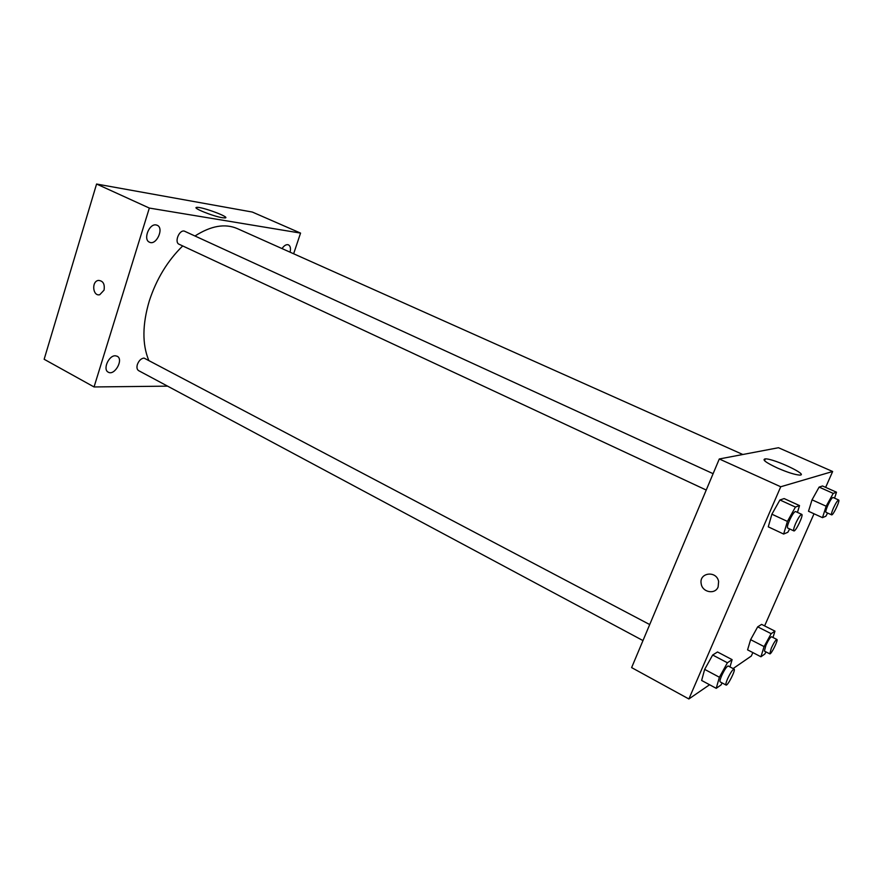 <?xml version="1.0" encoding="UTF-8"?>
<svg xmlns="http://www.w3.org/2000/svg" width="883" height="883" viewBox="0 0 883 883"><rect width="100%" height="100%" fill="white"/><g stroke="black" fill="none" stroke-linecap="round" stroke-linejoin="round"><path stroke-width="1.32" d="M167.604 386.147L94.051 386.953L44.15 359.271L96.578 184.028L252.328 212.052L300.562 233.101L293.631 253.763M290.077 252.174C290.937 248.443 290.408 246.004 288.465 244.867L287.792 244.668C285.805 244.525 283.896 245.827 282.052 248.587M156.103 224.944C149.139 223.399 142.88 239.657 149.448 242.185C156.291 245.893 164.415 228.145 157.185 225.264L156.103 224.944M115.408 355.794C108.764 355.209 102.505 369.602 108.278 372.173C114.602 376.081 123.94 359.37 117.196 356.246L115.408 355.794M94.051 386.953L149.337 208.068L96.578 184.028M149.337 208.068L300.562 233.101M222.339 217.715C213.002 216.313 191.423 207.571 196.799 207.384C201.799 206.567 231.324 217.604 225.033 217.935L222.339 217.715M104.051 290.143L99.757 294.712C92.77 296.6 91.28 281.445 98.344 280.419C103.046 280.728 104.956 283.973 104.051 290.143C104.956 283.973 103.057 280.728 98.355 280.419L98.344 280.419C91.291 281.445 92.77 296.6 99.757 294.712M649.711 624.557L144.061 358.079C141.125 358.421 138.896 360.562 137.373 364.491C136.545 367.494 136.975 369.547 138.642 370.65L642.979 640.572M713.111 473.685L184.205 231.059C179.006 229.911 174.194 242.406 179.106 244.26L706.234 490.043M182.704 245.938C167.56 260.761 156.434 279.083 149.304 300.915C142.351 324.37 142.141 344.127 148.675 360.154M742.835 454.502L237.229 228.565C225.01 223.322 210.971 225.783 195.088 235.927M709.579 684.744L688.872 698.972L631.621 667.603L719.292 458.972L778.464 447.725L832.647 471.5L825.649 487.372M752.846 652.581L751.323 656.036L733.1 668.563M808.497 511.257L812.04 499.833L819.115 487.096L822.515 485.981L819.115 487.096L812.04 499.833L808.497 511.257L822.492 517.648L826.157 506.213L833.221 493.398L836.499 492.206L834.567 498.155M701.632 680.462L704.656 669.38L712.669 655.02L717.515 651.985L712.669 655.02L704.656 669.38L701.632 680.462L716.234 688.332L719.391 677.239L727.404 662.769L732.106 659.645L729.998 666.93M814.016 513.785L764.612 625.904M688.872 698.972L780.727 486.765L832.647 471.5M747.581 649.855L750.616 639.667L757.691 626.842L761.621 624.391L757.691 626.842L750.616 639.667L747.581 649.855L760.936 656.775L764.082 646.588L771.157 633.674L774.965 631.146L772.978 637.493M768.265 526.831L771.897 514.204L779.921 499.966L784.148 498.575L779.921 499.966L771.897 514.204L768.265 526.831L783.64 534.049L787.426 521.411L795.44 507.063L799.512 505.584L797.448 512.394M780.727 486.765L719.292 458.972M777.548 468.078C765.76 462.526 761.698 459.458 765.351 458.862C774.005 458.553 809.932 475.518 799.49 475.076C794.733 474.679 787.426 472.35 777.548 468.078M718.122 586.93C715.164 594.877 702.195 592.338 701.19 583.696C698.85 572.504 716.643 570.219 718.619 581.555L718.122 586.93C715.164 594.877 702.195 592.338 701.19 583.696L701.19 583.696M789.678 528.961L787.835 532.283L783.64 534.049M801.753 514.37L795.539 511.511C794.148 511.787 792.106 514.833 789.391 520.639C787.603 524.888 787.029 527.35 787.647 528.012L793.839 530.893C795.517 532.14 803.795 514.855 801.753 514.37C800.384 514.657 798.342 517.703 795.627 523.52C793.828 527.78 793.232 530.241 793.839 530.893M787.426 521.411L771.897 514.204M795.44 507.063L779.921 499.966M799.512 505.584L784.148 498.575M827.614 513.045L825.859 516.224L822.492 517.648M838.673 499.999L833.033 497.471C831.907 497.747 830.141 500.451 827.735 505.584C826.069 509.491 825.484 511.721 825.98 512.306L831.609 514.855C832.956 515.882 840.351 500.341 838.673 499.999C837.57 500.286 835.815 503.001 833.397 508.144C831.731 512.052 831.135 514.292 831.609 514.855M826.157 506.213L812.04 499.833M833.221 493.398L819.115 487.096M836.499 492.206L822.515 485.981M722.139 682.945L721.047 684.932L716.234 688.332M734.093 669.093L728.21 665.981C726.709 666.367 724.524 669.601 721.654 675.683C720.131 679.281 719.634 681.345 720.175 681.897L726.047 685.042C727.581 686.312 736.003 669.634 734.093 669.093C732.625 669.491 730.451 672.736 727.57 678.828C726.036 682.427 725.528 684.502 726.047 685.042M719.391 677.239L704.656 669.38M727.404 662.769L712.669 655.02M732.106 659.645L717.515 651.985M765.991 651.908L764.833 654.027L760.936 656.775M776.908 639.491L771.521 636.753C770.318 637.118 768.442 639.976 765.914 645.33L764.402 651.091L769.777 653.85C771.014 654.899 778.475 639.877 776.908 639.491C775.715 639.866 773.85 642.736 771.323 648.1L769.777 653.85M764.082 646.588L750.616 639.667M771.157 633.674L757.691 626.842M774.965 631.146L761.621 624.391M196.799 207.384L196.512 208.322M764.557 460.716L765.351 458.862"/></g></svg>
